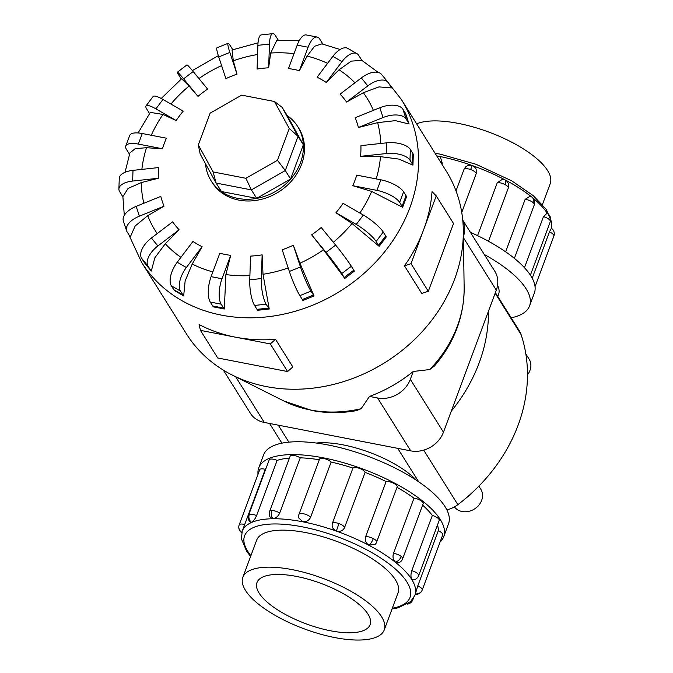 <?xml version="1.0" encoding="UTF-8"?>
<svg xmlns="http://www.w3.org/2000/svg" width="673" height="673" viewBox="0 0 673 673"><rect width="100%" height="100%" fill="white"/><g stroke="black" fill="none" stroke-linecap="round" stroke-linejoin="round"><path stroke-width="1.01" d="M416.41 480.286A65.643 23.429 -159.6 0 0 343.07 444.87A65.643 23.429 -159.6 0 0 316.268 443.044M497.801 296.482L498.575 294.404A65.643 23.429 -159.6 0 0 497.557 285.293M478.873 486.15L480.766 489.162A15.9 13.468 147.9 0 1 478.814 505.213A15.9 13.468 147.9 0 1 462.115 511.522A15.9 13.468 147.9 0 1 454.41 506.895M416.637 123.849A75.435 26.928 20.4 0 1 458.237 123.378A75.435 26.928 20.4 0 1 550.22 183.636L542.446 204.533M334.834 637.575A75.435 26.928 -159.6 0 0 384.249 629.903A75.435 26.928 -159.6 0 0 292.267 569.644A75.435 26.928 -159.6 0 0 242.852 577.316A75.435 26.928 -159.6 0 0 334.834 637.575M296.524 576.433A60.36 21.544 20.4 0 1 370.125 624.653A60.36 21.544 20.4 0 1 330.586 630.794A60.36 21.544 20.4 0 1 256.977 582.574A60.36 21.544 20.4 0 1 296.524 576.433M456.008 190.896L464.059 169.243L465.531 167.039A6.579 6.579 0 0 1 472.236 165.634L470.595 169.537A6.579 2.347 20.4 0 1 476.223 173.558L461.754 212.483M505.633 251.811L525.133 199.376L530.055 196.213A6.579 6.579 0 0 1 532.242 197.366A6.579 4.156 128.6 0 1 532.915 202.438A6.579 2.347 20.4 0 1 534.303 204.802L514.382 258.365M532.217 278.218L549.437 231.907L551.187 228.627M524.469 267.703L543.456 216.647L546.922 213.366A6.579 6.579 0 0 1 550.312 221.627L530.4 275.173M477.578 235.643L497.254 182.728L502.487 179.262A6.579 6.579 0 0 1 505.187 180.011A6.579 2.112 117.8 0 1 505.002 184.553A6.579 2.347 20.4 0 1 508.283 188.12L488.505 241.287M258.735 467.895L263.522 455.032A98.687 35.223 20.4 0 1 328.172 444.988A98.687 35.223 20.4 0 1 448.512 523.83L443.726 536.692A98.687 35.223 -159.6 0 0 323.385 457.85A98.687 35.223 -159.6 0 0 258.735 467.895A98.687 35.223 -159.6 0 0 258.028 474.28M440.092 541.992A98.687 35.223 -159.6 0 0 443.726 536.692M250.625 556.411L246.688 551.389L241.397 538.736L242.238 531.14A92.108 32.876 20.4 0 1 302.572 521.768A92.108 32.876 20.4 0 1 414.896 595.353L417.773 585.931L438.3 530.736A92.108 32.876 -159.6 0 0 437.492 525.007M411.8 570.67A6.579 2.347 -159.6 0 1 418.429 574.506A6.579 2.347 -159.6 0 1 418.656 575.651A6.579 6.579 0 0 1 412.793 579.933L411.733 579.226C410.681 577.106 410.707 574.254 411.8 570.67L432.327 515.468A92.108 32.876 -159.6 0 0 422.61 505.129M395.463 562.132A6.579 4.156 -51.4 0 0 401.251 556.462A6.579 2.347 -159.6 0 1 402.647 558.826A6.579 6.579 0 0 1 398.475 562.805L395.463 562.132C393.15 559.894 392.485 556.983 393.469 553.399L413.996 498.205A92.108 32.876 -159.6 0 0 397.011 487.311M369.014 545.18A6.579 2.112 -62.2 0 0 373.338 538.568A6.579 2.347 -159.6 0 1 376.619 542.144A6.579 6.579 0 0 1 375.332 544.264L369.014 545.18C365.818 543.111 364.673 540.31 365.59 536.751L386.117 481.557A92.108 32.876 -159.6 0 0 365.094 472.379L344.568 527.582C342.952 530.829 340.235 531.956 336.416 530.955C332.832 529.331 331.495 526.766 332.403 523.266L352.93 468.063A92.108 32.876 -159.6 0 0 331.133 462.048L310.606 517.243C308.983 520.549 306.324 522.004 302.631 521.625L298.661 517.84A6.579 6.579 0 0 1 298.972 514.382L319.498 459.188A6.579 2.347 20.4 0 1 323.806 458.515A6.579 2.347 20.4 0 1 331.133 462.048M279.716 513.036C278.126 516.41 275.821 518.269 272.801 518.605L270.428 517.537A6.579 6.579 0 0 1 269.621 511.413L290.147 456.218A6.579 2.347 20.4 0 1 292.326 455.335A6.579 2.347 20.4 0 1 300.242 457.842L279.716 513.036A6.579 2.347 -159.6 0 0 271.799 510.529A6.579 2.347 -159.6 0 0 269.621 511.413M259.694 469.813A6.579 2.347 20.4 0 1 259.719 469.72A6.579 2.347 20.4 0 1 265.255 469.342L242.238 531.14M438.3 530.736A6.579 2.347 20.4 0 1 442.775 534.766A6.579 2.347 20.4 0 1 442.741 534.858A6.579 2.347 20.4 0 1 442.699 534.951M413.996 498.205A6.579 2.347 20.4 0 1 421.778 501.267A6.579 2.347 20.4 0 1 423.174 503.631L402.647 558.826M352.93 468.063A6.579 2.347 20.4 0 1 359.466 468.366A6.579 2.347 20.4 0 1 365.094 472.379M386.117 481.557A6.579 2.347 20.4 0 1 393.865 483.374A6.579 2.347 20.4 0 1 397.146 486.949L376.619 542.144M432.327 515.468A6.579 2.347 20.4 0 1 438.956 519.312A6.579 2.347 20.4 0 1 439.183 520.456L418.656 575.651M256.581 515.594C255.084 519.043 253.385 521.297 251.466 522.366L250.465 522.366A6.579 6.579 0 0 1 248.623 515.114L269.158 459.92A6.579 2.347 20.4 0 1 269.814 459.306A6.579 2.347 20.4 0 1 277.108 460.399L256.581 515.594A6.579 2.347 -159.6 0 0 249.279 514.5A6.579 2.347 -159.6 0 0 248.623 515.114M256.405 540.882A75.452 26.928 20.4 0 1 256.598 540.301A75.452 26.928 20.4 0 1 306.03 532.629A75.452 26.928 20.4 0 1 398.037 592.905A75.452 26.928 20.4 0 1 397.802 593.468M361.14 408.688A119.643 101.345 -32.1 0 1 310.43 409.975A119.643 101.345 -32.1 0 1 283.813 400.982L311.885 410.496C326.54 413.289 341.438 413.331 356.564 410.606L361.14 408.688L369.494 396.422A129.712 109.876 -32.1 0 0 413.247 371.462L429.744 369.561L434.489 365.961C454.174 342.784 464.067 316.798 464.151 287.985L463.318 230.275A153.293 129.864 -32.1 0 0 446.165 170.976L401.411 99.545L385.839 79.658M128.736 234.498L141.608 262.335L186.362 333.766A153.293 129.864 -32.1 0 0 232.252 375.071A153.293 129.864 -32.1 0 0 266.348 386.588A153.293 129.864 -32.1 0 0 463.318 230.275M212.718 305.963L210.279 302.059A19.164 7.546 101 0 1 211.112 276.653L219.819 253.233A105.644 89.492 -32.1 0 0 225.211 254.444A105.644 89.492 -32.1 0 0 230.713 255.353L225.892 274.55L224.311 309L213.425 306.88A19.164 7.546 101 0 1 212.718 305.963L223.613 308.074L221.173 304.171A19.164 7.546 -79 0 1 222.006 278.765L230.713 255.353M257.01 309.353L254.562 305.449A19.164 5.064 83.8 0 1 249.75 279.825L250.566 256.11A105.644 89.492 -32.1 0 0 262.142 254.848L263.008 274.273L269.242 309.016L257.666 310.27A19.164 5.064 83.8 0 1 257.01 309.353L268.586 308.099L266.138 304.196A19.164 5.064 -96.2 0 1 261.317 278.572L262.142 254.848M302.32 299.535L299.872 295.64A19.164 2.086 68 0 1 289.348 271.463L282.206 249.767A105.644 89.492 -32.1 0 0 293.327 245.258L299.931 263.219L314.055 295.969L302.934 300.469A19.164 2.086 68 0 1 302.32 299.535L313.441 295.035L310.993 291.131A19.164 2.086 -112 0 1 300.469 266.962L293.327 245.258M323.469 249.792L311.633 234.827A105.644 89.492 -32.1 0 0 321.214 227.516L335.625 245.073A19.164 1.102 -127.3 0 1 351.348 266.272L353.796 270.176A19.164 1.102 -127.3 0 1 354.377 271.126L344.795 278.437L323.469 249.792A124.892 105.796 -32.1 0 1 299.931 263.219M352.021 223.495L335.962 212.752A105.644 89.492 -32.1 0 0 343.07 203.355L363.336 215.04A19.164 4.173 -142.9 0 1 383.257 232.05L385.705 235.954A19.164 4.173 -142.9 0 1 386.252 236.93L379.143 246.335L352.021 223.495A124.892 105.796 -32.1 0 1 333.32 242.263M371.673 191.401L352.82 185.706A105.644 89.492 -32.1 0 0 356.749 175.131L380.884 179.817A19.164 6.839 -159.6 0 1 403.59 191.805L406.029 195.708A19.164 6.839 -159.6 0 1 406.559 196.726L402.631 207.292L371.673 191.401A124.892 105.796 -32.1 0 1 359.853 213.038M380.489 156.649L360.551 156.329A105.644 89.492 -32.1 0 0 360.921 145.629L386.571 142.844A19.164 8.833 -178 0 1 410.353 149.482L412.801 153.385A19.164 8.833 -178 0 1 413.315 154.445L412.944 165.146L398.853 159.08L380.489 156.649A124.892 105.796 -32.1 0 1 376.199 178.909M377.62 122.646L358.406 127.508A105.644 89.492 -32.1 0 0 355.184 117.716L379.833 107.739A19.164 9.969 161.8 0 1 402.891 109.228L405.339 113.123A19.164 9.969 161.8 0 1 405.861 114.225L409.083 124.017L395.371 120.644L377.62 122.646A124.892 105.796 -32.1 0 1 380.792 143.475M363.344 92.714L346.587 102.06A105.644 89.492 -32.1 0 0 340.084 94.136L361.317 77.942A19.164 10.12 140.6 0 1 381.532 74.417L388.035 82.342A19.164 10.12 -39.4 0 1 388.439 82.897L390.887 86.8A19.164 10.12 -39.4 0 1 391.425 87.927L378.992 86.893L363.344 92.714A124.892 105.796 -32.1 0 1 373.372 110.355M339.049 69.79L326.254 82.476A105.644 89.492 -32.1 0 0 317.109 77.193L332.849 56.372A19.164 9.287 120 0 1 347.832 48.406L356.976 53.68A19.164 9.287 -60 0 1 358.675 55.354L361.123 59.258A19.164 9.287 -60 0 1 361.695 60.41L351.323 61.117L339.049 69.79A124.892 105.796 -32.1 0 1 354.949 82.796M340.075 49.508L321.887 43.871L314.552 46.26L307.124 56.111L299.392 70.665A105.644 89.492 -32.1 0 0 294.008 69.454A105.644 89.492 -32.1 0 0 288.498 68.553L297.214 45.133A19.164 7.546 101 0 1 306.265 34.946L317.16 37.065A19.164 7.546 -79 0 1 319.751 39.093L322.199 42.996A19.164 7.546 -79 0 1 322.771 44.081M205.517 163.758A51.098 43.291 -32.1 0 0 211.103 180.776L212.18 182.501A51.098 43.291 -32.1 0 0 238.848 200.108A51.098 43.291 -32.1 0 0 292.511 179.826A51.098 43.291 -32.1 0 0 298.787 128.24L297.702 126.507A51.098 43.291 -32.1 0 0 287.329 115.672M411.018 263.673L428.322 291.283L421.752 293.428L404.456 265.818A153.293 129.864 -32.1 0 0 423.628 229.779A153.293 129.864 -32.1 0 0 432.032 191.654L436.23 195.885L423.628 229.779L411.018 263.673L404.456 265.818M275.535 339.343L270.31 343.928L235.373 337.156A153.293 129.864 -32.1 0 0 275.535 339.343L292.839 366.953L287.607 371.546L217.741 357.986L200.445 330.376L199.099 324.512A153.293 129.864 -32.1 0 0 235.373 337.156L200.445 330.376M211.103 180.776A51.098 43.291 -32.1 0 0 237.762 198.384A51.098 43.291 -32.1 0 0 291.434 178.101A51.098 43.291 -32.1 0 0 297.702 126.507M223.36 370.125L250.39 413.264A26.659 22.588 -32.1 0 0 264.304 422.451L410.723 450.868A26.659 22.588 -32.1 0 0 443.465 432.192L496.295 290.139A26.659 22.588 -32.1 0 0 494.823 271.312L462.755 220.121M213.122 171.926L198.308 144.939L210.136 113.131L241.683 95.137L274.466 101.497L289.281 128.493L277.453 160.3L245.906 178.295L213.122 171.926L216.109 183.056L200.175 154.024L198.308 144.939M282.088 107.301L298.03 136.333L303.33 144.796L287.388 115.764L282.088 107.301L274.466 101.497M303.33 144.796L290.61 179.01L285.302 170.547L298.03 136.333L289.281 128.493M290.61 179.01L256.674 198.358L251.374 189.895L285.302 170.547L277.453 160.3M256.674 198.358L221.409 191.519L216.109 183.056L251.374 189.895L245.906 178.295M270.31 343.928L287.607 371.546M428.322 291.283L453.535 223.503L436.23 195.885M192.217 264.035L185.134 280.978L183.679 295.91A19.164 9.287 -60 0 1 182.938 294.976L180.49 291.081A19.164 9.287 -60 0 1 186.362 267.526L202.11 246.705L192.217 264.035A124.892 105.796 -32.1 0 0 212.878 271.892M183.679 295.918L174.534 290.635A19.164 9.287 120 0 1 173.794 289.701L171.346 285.798A19.164 9.287 120 0 1 177.218 262.251L192.966 241.43A105.644 89.492 -32.1 0 0 202.11 246.705M165.28 243.752L154.824 257.852L151.299 271.042A19.164 10.12 -39.4 0 1 150.937 270.647A19.164 10.12 -39.4 0 1 150.533 270.083L148.094 266.188A19.164 10.12 -39.4 0 1 157.894 245.956L179.127 229.762L165.28 243.752A124.892 105.796 -32.1 0 0 180.944 257.33M147.724 215.696L135.164 225.968L130.36 236.829A19.164 9.969 -18.2 0 1 129.578 235.836L127.138 231.933A19.164 9.969 -18.2 0 1 126.591 230.78A19.164 9.969 -18.2 0 1 139.387 216.159L164.035 206.182L147.724 215.696A124.892 105.796 -32.1 0 0 157.204 233.598M141.263 182.602L128.08 188.448L122.907 196.609A19.164 8.833 2 0 1 122.116 195.582L119.676 191.679A19.164 8.833 2 0 1 118.894 189.02A19.164 8.833 2 0 1 132.64 181.054L158.29 178.269L141.263 182.602A124.892 105.796 -32.1 0 0 143.837 203.263M129.519 154.151A19.164 6.839 20.4 0 1 128.888 153.259L126.44 149.356A19.164 6.839 20.4 0 1 125.775 146.033A19.164 6.839 20.4 0 1 138.327 144.081L162.462 148.767L146.521 147.715L135.231 148.632L129.914 152.939L125.027 172.296M149.549 113.518A19.164 4.173 37.1 0 1 149.213 113.014L146.773 109.11A19.164 4.173 37.1 0 1 145.999 105.93A19.164 4.173 37.1 0 1 155.884 108.858L176.149 120.551L163.001 114.444L150.331 112.383L138.108 132.951M181.273 79.027A19.164 1.102 52.7 0 1 181.121 78.783L178.673 74.88A19.164 1.102 52.7 0 1 177.378 72.221A19.164 1.102 52.7 0 1 183.594 78.834L198.005 96.382L189.071 86.06L181.609 78.749L161.226 98.485M258.053 42.811L232.042 49.987L233.312 60.822L237.005 74.139A105.644 89.492 -32.1 0 0 225.884 78.64L218.742 56.936A19.164 2.086 68 0 1 216.958 47.808L228.08 43.299A19.164 2.086 -112 0 1 230.158 45.52L232.597 49.423A19.164 2.086 -112 0 1 232.782 49.718M299.392 40.397L276.805 40.355L270.689 53.024L268.645 67.796A105.644 89.492 -32.1 0 0 257.069 69.05L257.894 45.327A19.164 5.064 83.8 0 1 261.233 34.903L272.809 33.65A19.164 5.064 -96.2 0 1 275.467 35.711L277.907 39.606A19.164 5.064 -96.2 0 1 278.286 40.254M150.937 270.647L144.434 262.722A19.164 10.12 140.6 0 1 144.03 262.167L141.591 258.264A19.164 10.12 140.6 0 1 151.391 238.032L172.625 221.838A105.644 89.492 -32.1 0 0 179.127 229.762M126.591 230.78L123.369 220.988A19.164 9.969 161.8 0 1 136.165 206.367L160.813 196.39A105.644 89.492 -32.1 0 0 164.035 206.182M118.894 189.02L119.272 178.311A19.164 8.833 -178 0 1 133.01 170.353L158.66 167.569A105.644 89.492 -32.1 0 0 158.29 178.269M125.775 146.033L129.704 135.458A19.164 6.839 -159.6 0 1 142.255 133.515L166.391 138.201A105.644 89.492 -32.1 0 0 162.462 148.767M145.999 105.93L153.108 96.533A19.164 4.173 -142.9 0 1 162.984 99.461L183.249 111.154A105.644 89.492 -32.1 0 0 176.149 120.551M177.378 72.221L186.959 64.911A19.164 1.102 -127.3 0 1 193.176 71.523L207.587 89.08A105.644 89.492 -32.1 0 0 198.005 96.382M237.005 74.139L229.863 52.435A19.164 2.086 -112 0 1 228.08 43.299M268.645 67.796L269.469 44.073A19.164 5.064 -96.2 0 1 272.809 33.65M299.392 70.665L308.108 47.245A19.164 7.546 -79 0 1 317.16 37.065M326.254 82.476L341.993 61.647A19.164 9.287 -60 0 1 356.976 53.68M346.587 102.06L367.82 85.866A19.164 10.12 -39.4 0 1 388.035 82.342M358.406 127.508L383.055 117.531A19.164 9.969 -18.2 0 1 406.113 119.02L408.561 122.915A19.164 9.969 -18.2 0 1 409.083 124.017M360.551 156.329L386.201 153.553A19.164 8.833 2 0 1 409.983 160.182L412.431 164.086A19.164 8.833 2 0 1 412.944 165.146M352.82 185.706L376.956 190.383A19.164 6.839 20.4 0 1 399.661 202.371L402.101 206.275A19.164 6.839 20.4 0 1 402.631 207.292M335.962 212.752L356.227 224.437A19.164 4.173 37.1 0 1 376.157 241.447L378.596 245.351A19.164 4.173 37.1 0 1 379.143 246.326M311.633 234.827L326.043 252.375A19.164 1.102 52.7 0 1 341.766 273.583L344.214 277.486A19.164 1.102 52.7 0 1 344.795 278.437M314.055 295.969A19.164 2.086 -112 0 1 313.441 295.035M269.242 309.016A19.164 5.064 -96.2 0 1 268.586 308.099M224.311 309A19.164 7.546 -79 0 1 223.613 308.074M413.247 371.462L410.328 379.32A26.659 22.588 147.9 0 1 377.587 397.987L369.494 396.422M462.78 220.424A26.659 22.588 147.9 0 1 463.411 236.551M488.48 311.128A164.414 139.277 147.9 0 1 451.272 411.203M319.288 459.752A92.108 32.876 -159.6 0 0 300.242 457.842M289.449 458.086A92.108 32.876 -159.6 0 0 277.108 460.399M266.357 467.441A92.108 32.876 -159.6 0 0 265.255 469.342M436.827 156.077A6.579 6.579 0 0 1 440.42 157.162L442.27 163.219L441.909 164.187M472.236 165.634A6.579 6.579 0 0 1 476.181 169.478L476.223 173.558M470.377 232.294A98.687 35.223 20.4 0 1 534.337 293.058L529.55 305.921A98.687 35.223 -159.6 0 0 484.249 254.436M511.16 317.791A98.687 35.223 -159.6 0 0 529.55 305.921M472.387 492.459A17.49 14.814 147.9 0 1 466.784 497.448M525.832 353.889L529.113 359.138A15.9 13.468 147.9 0 1 527.481 374.802M446.822 509.823A24.909 21.099 -32.1 0 0 457.85 504.649A164.414 139.277 -32.1 0 0 521.095 334.607A24.909 21.099 -32.1 0 0 519.27 330.737L495.378 292.604M435.061 153.242L440.327 154.193L475.92 164.246L511.648 180.793L533.26 195.658L546.333 209.48L551.675 222.225L551.322 228.248A92.108 32.876 -159.6 0 0 550.674 220.155M547.536 213.694A92.108 32.876 -159.6 0 0 532.974 198.055M531.519 196.861A92.108 32.876 -159.6 0 0 438.518 156.229A92.108 32.876 -159.6 0 0 436.71 155.884M464.059 169.243A6.579 2.347 20.4 0 1 470.595 169.537M525.133 199.376A6.579 2.347 20.4 0 1 532.915 202.438M535.043 286.673L553.879 236.038A6.579 6.579 0 0 0 554.106 235.298A6.579 6.141 -166.4 0 1 553.904 235.945A6.579 2.347 20.4 0 1 553.879 236.038A6.579 2.347 20.4 0 1 553.837 236.13M549.437 231.907A6.579 2.347 20.4 0 1 553.904 235.945M543.456 216.647A6.579 2.347 20.4 0 1 550.085 220.483A6.579 2.347 20.4 0 1 550.312 221.627M497.254 182.728A6.579 2.347 20.4 0 1 505.002 184.553M392.309 608.232A88.272 31.513 -159.6 0 0 396.304 569.846A88.272 31.513 -159.6 0 0 302.404 526.85A88.272 31.513 -159.6 0 0 250.911 555.646M272.801 518.605A6.579 4.526 -90.8 0 1 271.799 510.529M241.851 532.309A6.579 6.141 -166.4 0 1 238.965 525.655A6.579 6.141 -166.4 0 1 239.167 525.007A6.579 2.347 -159.6 0 1 239.193 524.915A6.579 6.579 0 0 0 241.75 532.705M244.728 524.536A6.579 2.347 -159.6 0 0 239.193 524.915L259.719 469.72M415.35 593.872A6.579 6.141 13.6 0 0 422.249 589.96A6.579 2.347 -159.6 0 0 417.773 585.931M336.416 530.955L338.931 523.56A6.579 2.347 -159.6 0 0 332.403 523.266M344.568 527.582A6.579 2.347 -159.6 0 0 338.931 523.56M310.606 517.243A6.579 2.347 -159.6 0 0 303.279 513.718A6.579 2.347 -159.6 0 0 298.972 514.382M407.426 604.009A6.579 5.771 66.1 0 0 409.285 603.58A6.579 6.579 0 0 0 412.785 599.862A6.579 2.347 -159.6 0 0 412.785 599.206M251.466 522.366A6.579 5.771 -113.9 0 1 249.279 514.5M429.744 369.561A119.643 101.345 -32.1 0 0 464.151 287.985M225.892 274.55A124.892 105.796 -32.1 0 0 249.893 275.61M263.008 274.273A124.892 105.796 -32.1 0 0 288.187 267.947M327.566 63.363A124.892 105.796 -32.1 0 0 307.124 56.111M141.608 262.335A153.293 129.864 -32.1 0 0 221.594 315.157A153.293 129.864 -32.1 0 0 382.601 254.301A153.293 129.864 -32.1 0 0 401.411 99.545M177.218 262.251L186.362 267.526M173.794 289.701L182.938 294.976M171.346 285.798L180.49 291.081M146.521 147.715A124.892 105.796 -32.1 0 0 141.877 169.386M163.001 114.444A124.892 105.796 -32.1 0 0 151.274 135.265M189.071 86.06A124.892 105.796 -32.1 0 0 170.934 104.046M221.594 65.601A124.892 105.796 -32.1 0 0 198.939 78.548M257.574 54.521A124.892 105.796 -32.1 0 0 233.312 60.822M294.025 53.697A124.892 105.796 -32.1 0 0 270.689 53.024M151.391 238.032L157.894 245.956M144.03 262.167L150.533 270.083M141.591 258.264L148.094 266.188M136.165 206.367L139.387 216.159M133.01 170.353L132.64 181.054M142.255 133.515L138.327 144.081M162.984 99.461L155.884 108.858M193.176 71.523L183.594 78.834M229.863 52.435L218.742 56.936M269.469 44.073L257.894 45.327M308.108 47.245L297.214 45.133M341.993 61.647L332.849 56.372M367.82 85.866L361.317 77.942M383.055 117.531L379.833 107.739M408.561 122.915L405.339 113.123M406.113 119.02L402.891 109.228M386.201 153.553L386.571 142.844M412.431 164.086L412.801 153.385M409.983 160.182L410.353 149.482M376.956 190.383L380.884 179.817M402.101 206.275L406.029 195.708M399.661 202.371L403.59 191.805M356.227 224.437L363.336 215.04M378.596 245.351L385.705 235.954M376.157 241.447L383.257 232.05M326.043 252.375L335.625 245.073M344.214 277.486L353.796 270.176M341.766 273.583L351.348 266.272M289.348 271.463L300.469 266.962M299.872 295.64L310.993 291.131M249.75 279.825L261.317 278.572M254.562 305.449L266.138 304.196M211.112 276.653L222.006 278.765M210.279 302.059L221.173 304.171M264.304 422.451L235.693 376.796M410.723 450.868L377.587 397.987M496.295 290.139L463.428 237.687M443.465 432.192L410.328 379.32M373.338 538.568A6.579 2.347 -159.6 0 0 365.59 536.751M401.251 556.462A6.579 2.347 -159.6 0 0 393.469 553.399M440.411 161.789A6.579 2.347 20.4 0 1 442.27 163.219M397.726 448.344L418.699 481.818M278.252 425.159L288.894 442.144M495.151 293.201L521.095 334.607M423.696 450.136L457.85 504.649M398.231 592.324L384.249 629.903M554.106 235.298A6.579 6.579 0 0 0 551.221 228.181M415.266 594.301A6.579 6.579 0 0 0 422.215 590.061L442.741 534.858M407.266 604.11A6.579 6.579 0 0 0 409.285 603.58M378.201 72.406L361.603 60.191M122.881 196.583L124.303 215.352M192.402 70.589L218.33 55.666M283.813 400.982L232.252 375.071M412.785 599.862L413.298 598.482M392.023 608.998L398.046 607.837L410.53 601.687L414.896 595.353M508.283 188.12A6.579 6.579 0 0 0 505.187 180.011M534.303 204.802A6.579 6.579 0 0 0 532.242 197.366M256.825 539.738L242.852 577.316M269.579 423.477L281.911 443.154"/></g></svg>
